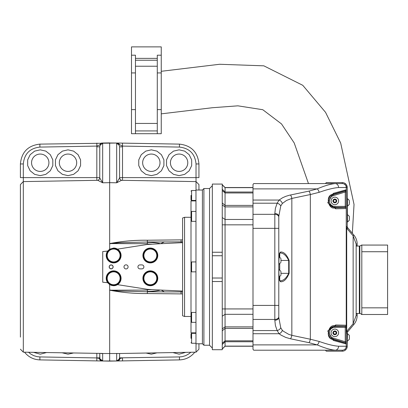 <?xml version="1.0" encoding="UTF-8"?>
<svg xmlns="http://www.w3.org/2000/svg" width="408" height="408" viewBox="0 0 408 408"><rect width="100%" height="100%" fill="white"/><g stroke="black" fill="none" stroke-linecap="round" stroke-linejoin="round"><path stroke-width="0.61" d="M182.575 291.042L161.211 290.093L164.327 291.888L147.405 291.766L147.324 290.078L109.67 290.195C121.972 292.577 134.518 293.694 147.308 293.546L182.575 293.918M161.211 290.093L160.579 290.057C157.437 290.889 153.041 291.343 147.38 291.424M160.579 290.057L151.98 289.639L147.727 289.746L147.324 290.078M151.98 289.639L147.41 289.328L147.727 289.746M182.575 239.858L147.308 240.225C134.518 240.077 121.972 241.194 109.67 243.576L147.324 243.693L147.727 244.025L147.359 244.453L160.563 243.719C157.406 242.888 153.01 242.429 147.38 242.347L147.405 242.005L181.091 241.868L181.106 242.719L182.575 242.729M160.563 243.719L164.393 241.878M161.221 243.683L181.106 242.719M147.324 243.693L147.38 242.347M151.97 244.137L147.727 244.025M106.758 256.408A6.941 6.941 0 0 1 116.275 249.059A6.941 6.941 0 0 1 117.881 260.977A6.941 6.941 0 0 1 106.758 256.408M107.248 256.341A6.446 6.446 0 0 1 116.086 249.518A6.446 6.446 0 0 1 117.575 260.584A6.446 6.446 0 0 1 107.248 256.341M109.67 361.116L117.478 360.978L101.862 360.978A2.968 2.545 -89 0 1 99.394 358.454L96.829 357.928L39.892 356.934L39.892 359.897C33.614 359.642 28.494 357.077 24.541 352.191C28.494 357.077 33.614 359.642 39.892 359.897L101.862 360.978L102.673 360.845L99.394 358.454A2.968 2.555 85.9 0 0 101.862 360.978L109.67 361.116L109.67 284.585L107.641 282.693L102.729 282.219L102.729 251.558L107.641 251.078A7.441 7.441 0 0 0 109.41 261.599A7.441 7.441 0 0 0 119.876 259.529A7.441 7.441 0 0 0 113.638 248.039L117.509 249.125L147.359 244.453M143.458 256.408A6.941 6.941 0 0 1 152.98 249.059A6.941 6.941 0 0 1 154.581 260.977A6.941 6.941 0 0 1 143.458 256.408M143.947 256.341A6.446 6.446 0 0 1 152.791 249.518A6.446 6.446 0 0 1 154.28 260.584A6.446 6.446 0 0 1 143.947 256.341M106.758 279.22A6.941 6.941 0 0 1 116.275 271.871A6.941 6.941 0 0 1 117.881 283.79A6.941 6.941 0 0 1 106.758 279.22M107.248 279.154A6.446 6.446 0 0 1 116.086 272.33A6.446 6.446 0 0 1 117.575 283.397A6.446 6.446 0 0 1 107.248 279.154M114.633 285.666A7.441 7.441 0 0 0 115.938 285.365M116.127 285.304A7.441 7.441 0 0 0 117.509 284.646L115.275 285.549L113.659 285.733L111.568 285.437L109.67 284.585M122.512 180.321L122.512 177.618L119.59 177.618L119.59 177.985L119.569 146.462L118.738 144.549L116.668 143.601L119.325 144.524A2.968 2.422 -109.6 0 0 117.412 143.121L116.668 143.601L116.668 182.784L121.569 180.305L120.34 179.724L119.59 177.985L116.668 182.784L109.67 182.662L109.67 142.989L117.417 143.035L39.892 144.116C28.05 145.472 21.553 152.087 20.4 163.95L20.4 177.618L23.312 177.618L23.312 163.95C24.291 153.862 29.82 148.237 39.892 147.084L96.869 146.089L102.673 143.601L101.929 143.121A2.968 2.422 109.6 0 0 100.016 144.524L100.016 144.524A2.968 2.254 -91 0 1 101.924 143.035L109.67 142.897M96.829 353.455L96.829 357.862L99.751 357.862L99.751 353.507L99.914 358.836L100.847 360.177L102.673 360.845L102.673 353.435L23.312 352.17L23.312 177.618L96.829 177.618L96.829 180.321M100.74 353.522L118.601 353.522M99.751 146.819L99.751 177.985L102.673 182.784L102.673 143.601L100.603 144.549L99.771 146.462L99.751 177.618L96.829 177.618L96.829 146.819L99.751 146.819M190.811 352.262L188.726 353.96L185.574 355.669L182.131 356.674L179.449 356.934L119.59 357.862L119.59 353.507M119.59 357.862L118.738 359.953L116.668 360.845L117.478 360.978A2.968 2.555 -85.9 0 0 119.947 358.454C120.768 358.173 119.672 358.974 116.668 360.845L116.668 353.435L117.876 353.532M40.239 175.634L34.644 174.354L30.156 170.779L27.668 165.607L27.668 159.87L30.156 154.698L34.644 151.118L40.239 149.843L45.834 151.118L50.322 154.698L52.81 159.87L52.81 165.607L50.322 170.779L45.834 174.354L40.239 175.634M68.008 175.634L62.414 174.354L57.931 170.779L55.442 165.607L55.442 159.87L57.931 154.698L62.414 151.118L68.008 149.843L73.608 151.118L78.091 154.698L80.58 159.87L80.58 165.607L78.091 170.779L73.608 174.354L68.008 175.634M20.4 192.831L20.4 184.569L23.312 181.601L97.772 180.305L102.673 182.784L109.67 182.662L109.67 249.186L113.638 248.039M151.332 175.634L145.738 174.354L141.25 170.779L138.761 165.607L138.761 159.87L141.25 154.698L145.738 151.118L151.332 149.843L156.927 151.118L161.41 154.698L163.904 159.87L163.904 165.607L161.41 170.779L156.927 174.354L151.332 175.634M179.102 175.634L173.507 174.354L169.024 170.779L166.53 165.607L166.53 159.87L169.024 154.698L173.507 151.118L179.102 149.843L184.696 151.118L189.184 154.698L191.673 159.87L191.673 165.607L189.184 170.779L184.696 174.354L179.102 175.634M179.449 147.084L179.449 144.116C191.296 145.472 197.788 152.087 198.941 163.95C197.788 152.087 191.296 145.472 179.449 144.116L117.417 143.035A2.968 2.254 91 0 1 119.33 144.524L122.471 146.089L179.449 147.084C189.521 148.237 195.049 153.862 196.029 163.95L196.029 177.618L122.512 177.618L122.512 146.819L119.59 146.819M122.512 360.891L122.512 357.928L119.947 358.454A2.968 2.545 89 0 1 117.478 360.978L179.449 359.897C185.732 359.642 190.847 357.077 194.805 352.191M96.829 146.819L96.869 143.121M96.829 360.891L96.829 357.862M20.4 184.569L20.4 337.11M122.471 143.121L122.512 146.819M196.029 190.016L196.029 177.618L198.941 177.618L198.941 163.95L196.029 163.95M23.312 163.95L20.4 163.95C21.553 152.087 28.05 145.472 39.892 144.116L39.892 147.084M196.029 343.76L196.029 352.17L198.941 349.202L198.941 343.76M198.941 190.016L198.941 184.569L196.029 181.601L121.569 180.305M109.737 243.76L118.835 242.745L147.405 242.005L147.308 240.225M147.308 293.546L147.405 291.766L118.835 291.026L109.737 290.017M181.106 291.052L181.091 291.904L164.327 291.899M179.449 356.934L179.449 359.897L166.52 360.126M157.019 352.849L151.332 354.175L146.049 353.042M185.711 352.349L179.102 354.175L172.885 352.573M179.102 154.056A8.68 8.68 0 0 0 171.589 167.076A8.68 8.68 0 0 0 186.619 167.076A8.68 8.68 0 0 0 179.102 154.056M68.008 154.056A8.68 8.68 0 0 0 60.496 167.076A8.68 8.68 0 0 0 75.526 167.076A8.68 8.68 0 0 0 68.008 154.056M40.239 154.056A8.68 8.68 0 0 0 32.722 167.076A8.68 8.68 0 0 0 47.756 167.076A8.68 8.68 0 0 0 40.239 154.056M151.332 154.056A8.68 8.68 0 0 0 143.815 167.076A8.68 8.68 0 0 0 158.845 167.076A8.68 8.68 0 0 0 151.332 154.056M147.359 289.318L117.509 284.646A7.441 7.441 0 0 0 113.638 270.856A7.441 7.441 0 0 0 107.641 282.693M141.907 264.904A1.984 1.984 0 0 1 143.891 266.888A1.984 1.984 0 0 1 141.907 268.872L139.924 268.872A1.984 1.984 0 0 1 137.94 266.888A1.984 1.984 0 0 1 139.924 264.904L141.907 264.904M126.036 264.838A2.05 2.05 0 0 1 127.811 267.913A2.05 2.05 0 0 1 124.261 267.913A2.05 2.05 0 0 1 126.036 264.838M111.16 264.904A1.984 1.984 0 0 1 112.878 267.877A1.984 1.984 0 0 1 109.441 267.877A1.984 1.984 0 0 1 111.16 264.904M150.338 248.039A7.441 7.441 0 0 1 156.779 259.197A7.441 7.441 0 0 1 143.897 259.197A7.441 7.441 0 0 1 150.338 248.039M150.338 270.856A7.441 7.441 0 0 1 156.779 282.015A7.441 7.441 0 0 1 143.897 282.015A7.441 7.441 0 0 1 150.338 270.856M107.641 251.078L109.67 249.186M73.292 353.042L68.008 354.175L62.322 352.849M46.456 352.573L40.239 354.175L33.629 352.349M111.16 265.001A1.887 1.887 0 0 0 109.528 267.827A1.887 1.887 0 0 0 112.792 267.827A1.887 1.887 0 0 0 111.16 265.001M143.458 279.22A6.941 6.941 0 0 1 152.98 271.871A6.941 6.941 0 0 1 154.581 283.79A6.941 6.941 0 0 1 143.458 279.22M143.947 279.154A6.446 6.446 0 0 1 152.791 272.33A6.446 6.446 0 0 1 154.28 283.397A6.446 6.446 0 0 1 143.947 279.154M345.535 343.036A0.989 0.989 -0 0 1 346.239 343.985L346.239 341.746L345.245 341.746L345.245 327.384L334.83 327.384A5.462 5.462 0 0 0 333.234 338.074L345.245 341.746L345.535 343.036L332.811 339.461C324.829 338.497 328.573 323.626 334.83 325.956L345.245 326.237L345.245 327.384L346.239 327.384L346.239 325.242L335.631 324.967L327.752 331.015L333.275 340.41L346.239 343.985L346.239 310.167M333.234 338.074L332.811 339.461A0.989 0.745 106.4 0 1 333.275 340.41M334.83 327.384L334.83 325.956A0.989 0.801 -89.3 0 0 335.631 324.967M346.239 206.387L345.245 206.387L345.245 207.539L334.83 207.815C328.573 210.145 324.829 195.279 332.811 194.315L345.535 190.74L345.245 192.025L346.239 192.025L346.239 189.791L333.275 193.367L327.752 202.761L335.631 208.804L346.239 208.529L346.239 187.532A3.968 3.968 0 0 0 342.271 183.569L253.71 183.569L253.001 184.457L253.001 349.314L253.71 350.207L342.271 350.207A3.968 3.968 0 0 0 346.239 346.239A3.968 3.968 0 0 1 342.271 350.207L342.271 351.196A4.957 4.957 0 0 0 347.228 346.239L347.228 333.106A1.984 1.984 0 0 1 347.692 331.832L353.899 324.431A13.887 13.887 0 0 0 357.148 315.506L357.148 314.002M334.83 206.387L345.245 206.387L345.245 192.025L333.234 195.702A5.462 5.462 0 0 0 334.83 206.387L334.83 207.815A0.989 0.801 89.3 0 1 335.631 208.804M333.234 195.702L332.811 194.315A0.989 0.745 -106.4 0 0 333.275 193.367M357.148 245.56L357.148 246.055L357.148 245.626L356.159 245.687L356.159 244.055L353.139 235.865L346.703 228.179L346.239 226.904M346.239 332.658L346.703 331.383L353.139 323.697L356.159 315.506L356.159 244.178M325.416 350.207L326.303 351.196L342.271 351.196M347.228 228.806L347.228 187.532A4.957 4.957 0 0 0 342.271 182.575L326.303 182.575L325.416 183.569M253.001 346.239L225.058 346.239L222.253 349.044L225.058 346.239L222.253 349.044L225.058 346.239L253.001 346.239L225.058 346.239L225.058 187.532L253.001 187.532L225.058 187.532L222.253 184.727M349.411 219.662L349.411 216.908M222.253 281.525L222.253 278.021L212.333 278.021L212.333 281.525L222.253 281.525L222.253 349.712L212.333 349.712L212.333 281.525M222.253 252.246L222.253 184.064L212.333 184.064L212.333 255.75L222.253 255.75L222.253 252.246L212.333 252.246M222.253 255.75L222.253 278.021M212.333 278.021L212.333 255.75M341.277 187.532L338.584 187.532A3.968 3.412 -90 0 0 335.177 183.569C330.546 183.993 324.549 185.762 317.179 188.884L253.001 188.884M253.001 187.532L225.058 187.532L253.001 187.532M346.438 226.715L346.438 227.766M202.414 343.76L195.968 343.76L195.968 190.016L202.414 190.016L202.414 343.76L203.903 345.245L203.903 188.527L209.528 188.527L209.528 345.245L212.333 348.05M195.968 332.846L191.005 332.846L191.005 200.925L195.968 200.925M361.809 314.497L361.809 307.836L387.6 307.836L387.6 314.497L361.544 314.497A1.984 1.984 0 0 0 359.825 313.507L359.825 246.055L361.544 245.065M191.005 338.344L191.005 333.938L191.005 338.344M191.005 314.328L191.005 321.749L191.005 314.328M191.005 262.522L191.005 271.249L191.005 262.522L191.602 261.926L195.968 261.926M191.005 213.272L191.005 220.754L191.005 213.272M191.005 195.427L191.005 199.833L191.005 195.427M361.809 307.836L361.809 245.065L387.6 245.065L387.6 307.836M387.6 251.726L361.809 251.726M182.575 250.191L182.575 315.761L184.559 316.481L184.559 217.291L182.575 218.015L182.575 250.191M333.397 200.925L334.116 199.685L335.549 199.685L336.263 200.925L335.549 202.164L334.116 202.164L333.397 200.925M331.061 200.925A3.769 3.769 0 0 0 334.83 204.694A3.769 3.769 0 0 0 338.599 200.925A3.769 3.769 0 0 0 334.83 197.156A3.769 3.769 0 0 0 331.061 200.925M278.975 256.668L278.873 264.211M280.969 261.681L280.969 259.197M278.873 269.566L278.975 277.103M280.969 274.574L280.969 272.095M333.397 332.846L334.116 331.607L335.549 331.607L336.263 332.846L335.549 334.086L334.116 334.086L333.397 332.846M331.061 332.846A3.769 3.769 0 0 0 334.83 336.615A3.769 3.769 0 0 0 338.599 332.846A3.769 3.769 0 0 0 334.83 329.077A3.769 3.769 0 0 0 331.061 332.846M345.245 207.539A0.989 0.989 -0 0 1 346.239 208.529L346.239 325.4A0.989 0.989 0 0 1 345.245 326.39L334.83 326.39A6.457 6.457 0 0 0 332.943 339.022L345.535 342.873A0.989 0.989 180 0 1 346.239 343.822M346.239 343.985L346.239 346.239L338.584 346.239C333.591 345.856 327.124 344.26 319.184 341.455L310.34 339.232A3.968 1.331 101.9 0 1 308.983 342.669L317.179 344.887C324.549 348.009 330.546 349.784 335.177 350.207A3.968 3.412 90 0 0 338.584 346.239M346.239 208.529L346.239 208.371A0.989 0.989 180 0 0 345.245 207.381L334.83 207.381A6.457 6.457 0 0 1 332.943 194.754L345.535 190.903A0.989 0.989 0 0 0 346.239 189.955M280.745 327.762A3.968 2.657 154.3 0 1 277.17 330.567L279.087 333.719L281.041 335.131L285.814 337.452L290.486 338.783A3.968 1.331 101.9 0 0 291.842 335.345L291.842 198.426L286.528 200.45L282.341 203.49L280.745 206.014L278.791 216.322A3.968 2.805 180 0 0 274.824 213.517L274.824 228.352L278.791 228.352L278.791 216.322L278.791 317.45L280.745 327.762L282.341 330.281L283.397 331.24L288.696 334.33L291.842 335.345L310.34 339.232L310.34 194.54L319.184 192.321C327.124 189.511 333.596 187.915 338.584 187.532L346.239 187.532A3.968 3.968 0 0 0 342.271 183.569L335.177 183.569M319.184 192.321A3.968 1.923 -108.6 0 0 317.179 188.884L308.983 191.102L289.512 195.208L285.814 196.319L282.509 197.788L279.087 200.053L277.17 203.209L253.001 203.209M290.486 194.988A3.968 1.331 -101.9 0 1 291.842 198.426L310.34 194.54A3.968 1.331 -101.9 0 0 308.983 191.102M319.184 341.455A3.968 1.923 108.6 0 1 317.179 344.887L253.001 344.887M280.597 281.775C283.907 281.933 286.748 279.118 289.124 273.335L289.124 260.437C286.748 254.653 283.902 251.838 280.597 252.001L279.572 253.205L278.868 260.437L278.868 273.335L279.572 280.566L280.597 281.775A0.989 0.898 103.2 0 0 279.919 280.806L279.541 280.204A0.989 0.775 -21.4 0 0 279.378 279.97M282.341 330.281A3.968 2.943 129.7 0 1 279.087 333.719L253.001 333.719M282.341 203.49A3.968 2.943 -129.7 0 0 279.087 200.053L253.001 200.053M279.975 252.95L279.913 252.965A0.989 0.898 76.8 0 0 280.597 252.001M279.74 252.986C283.208 252.822 286.197 255.306 288.696 260.437L288.696 273.335C286.197 278.465 283.213 280.949 279.74 280.786M280.745 206.014A3.968 2.657 -154.3 0 0 277.17 203.209L275.415 208.233L274.824 213.517M278.791 317.45A3.968 2.805 180 0 1 274.824 320.255L275.415 325.543L277.17 330.567L253.001 330.567M356.159 315.506L357.148 315.506L357.148 313.936L356.159 313.874M344.949 184.212A0.989 0.281 132.5 0 1 345.622 183.875M346.239 187.532L347.228 187.532L347.529 222.054L349.411 220.167M347.529 222.054L347.228 222.054L347.228 228.123M347.228 331.439L347.228 333.54L347.529 333.54L347.228 346.239L346.239 346.239M345.188 349.493A0.989 0.454 -137.4 0 0 345.918 349.595M344.791 350.513L344.26 350.783M357.148 245.626L357.148 244.055A13.887 13.887 0 0 0 353.899 235.13L347.692 227.73A1.984 1.984 0 0 1 347.228 226.455L346.239 226.455M349.411 338.691L349.411 335.932M347.228 198.645L347.529 198.645L347.529 206.183L347.228 206.183M349.411 203.653L349.411 201.175M135.461 123.44L157.284 123.44M157.284 130.927L135.461 130.927M161.252 55.202L161.252 46.884L131.493 46.884L131.493 55.202L135.461 55.202L135.461 133.707L157.284 133.707L157.284 55.202L161.252 55.202L161.252 133.707L157.284 133.707M157.284 58.375L135.461 58.375M131.493 55.202L131.493 133.707L135.461 133.707M39.892 356.934L37.215 356.674L33.772 355.669L30.615 353.96L28.529 352.262M181.045 239.858L181.091 241.868L182.575 241.868M182.575 291.909L181.091 291.904L181.045 293.913M345.245 326.237A0.989 0.989 0 0 0 346.239 325.242M345.535 190.74A0.989 0.989 0 0 0 346.239 189.791M347.529 214.628L349.411 216.398M253.001 346.117L225.058 346.117L222.253 348.881M222.253 344.515L225.058 341.751L253.001 341.751M253.001 340.813L225.058 340.813L222.253 343.24M222.253 330.801L225.058 328.374L253.001 328.374M253.001 326.879L225.058 326.879L222.253 328.782M222.253 316.215L225.058 314.313L253.001 314.313M253.001 308.933L222.253 308.933M222.253 224.839L253.001 224.839M253.001 219.458L225.058 219.458L222.253 217.556M222.253 204.994L225.058 206.897L253.001 206.897M253.001 205.403L225.058 205.403L222.253 202.97M222.253 190.531L225.058 192.964L253.001 192.964M253.001 192.02L225.058 192.02L222.253 189.256M222.253 184.89L225.058 187.654L253.001 187.654M356.159 246.055L359.331 246.055L359.331 313.507L356.159 313.507M195.968 343.261L191.602 343.261L191.602 333.341L195.968 333.341M195.968 322.345L191.602 322.345L191.602 312.426L195.968 312.426M195.968 271.845L191.602 271.845L191.602 261.926M195.968 221.345L191.602 221.345L191.602 211.426L195.968 211.426M195.968 200.43L191.602 200.43L191.602 190.511L195.968 190.511M332.948 200.925A1.887 1.887 0 0 1 335.774 199.293A1.887 1.887 0 0 1 335.774 202.557A1.887 1.887 0 0 1 332.948 200.925M332.948 332.846A1.887 1.887 0 0 1 335.774 331.214A1.887 1.887 0 0 1 335.774 334.478A1.887 1.887 0 0 1 332.948 332.846M353.139 323.697L353.139 235.865M346.703 331.383L346.703 228.179M290.486 338.783L308.983 342.669M279.74 256.785L279.74 253.169M279.74 280.602L279.74 276.986M279.74 269.683L279.74 264.093M253.001 228.352L274.824 228.352L274.824 319.449L253.001 319.449M278.791 316.644A3.968 2.805 180 0 1 274.824 319.449L274.824 320.255M278.791 305.419L253.001 305.419M278.791 217.132A3.968 2.805 180 0 0 274.824 214.328L253.001 214.328M280.969 260.437L289.124 260.437M279.378 253.802A0.989 0.775 -158.6 0 0 279.541 253.567L279.541 253.567A0.989 0.775 -158.6 0 0 279.572 253.205M279.572 280.566A0.989 0.775 -21.4 0 0 279.541 280.204L278.868 273.335L278.868 260.437L279.541 253.567L279.924 252.965M280.969 273.335L289.124 273.335M342.271 182.575L342.271 183.569M347.692 227.73L346.892 228.404M353.899 235.13L353.093 235.809M357.148 244.055L356.159 244.055M347.228 333.106L346.239 333.106M347.692 331.832L346.892 331.158M353.899 324.431L353.093 323.753M347.529 333.657L349.411 335.427M157.284 60.246L135.461 60.246M157.284 66.224L135.461 66.224M135.461 109.619L131.493 109.619M135.461 72.925L131.493 72.925M161.252 109.619L157.284 109.619M161.252 72.925L157.284 72.925M97.777 180.305L99.226 179.474L99.751 177.985M23.312 352.17L20.4 349.202M196.029 352.17L117.871 353.532M209.528 188.527L212.333 185.722M203.903 345.245L209.528 345.245M202.414 190.016L203.903 188.527M359.331 246.055L359.825 246.554M359.331 313.507L359.825 313.007M191.602 333.341L191.005 333.938M191.602 343.261L191.005 342.669M191.602 312.426L191.005 313.023M191.602 322.345L191.005 321.749M191.602 271.845L191.005 271.249M191.602 221.345L191.005 220.754M191.602 211.426L191.005 212.022M191.602 200.43L191.005 199.833M191.602 190.511L191.005 191.107M191.005 217.291L184.559 217.291M191.005 316.481L184.559 316.481M279.087 256.668L280.969 258.555M279.087 264.211L280.969 262.324M279.087 269.566L280.969 271.447M279.087 277.103L280.969 275.216M347.228 187.532L346.29 184.63M346.514 348.804L347.228 346.239M347.529 341.078L349.411 339.196M347.529 198.645L349.411 200.527M347.529 206.183L349.411 204.296M352.334 233.259L354.037 204.439L340.68 143.04L325.548 112.338L302.772 85.308L263.843 65.831L219.611 64.27L161.252 71.298M308.474 183.569L294.214 142.973L281.505 123.925L262.783 109.716L237.869 105.83L212.277 107.737L161.252 113.852"/></g></svg>
